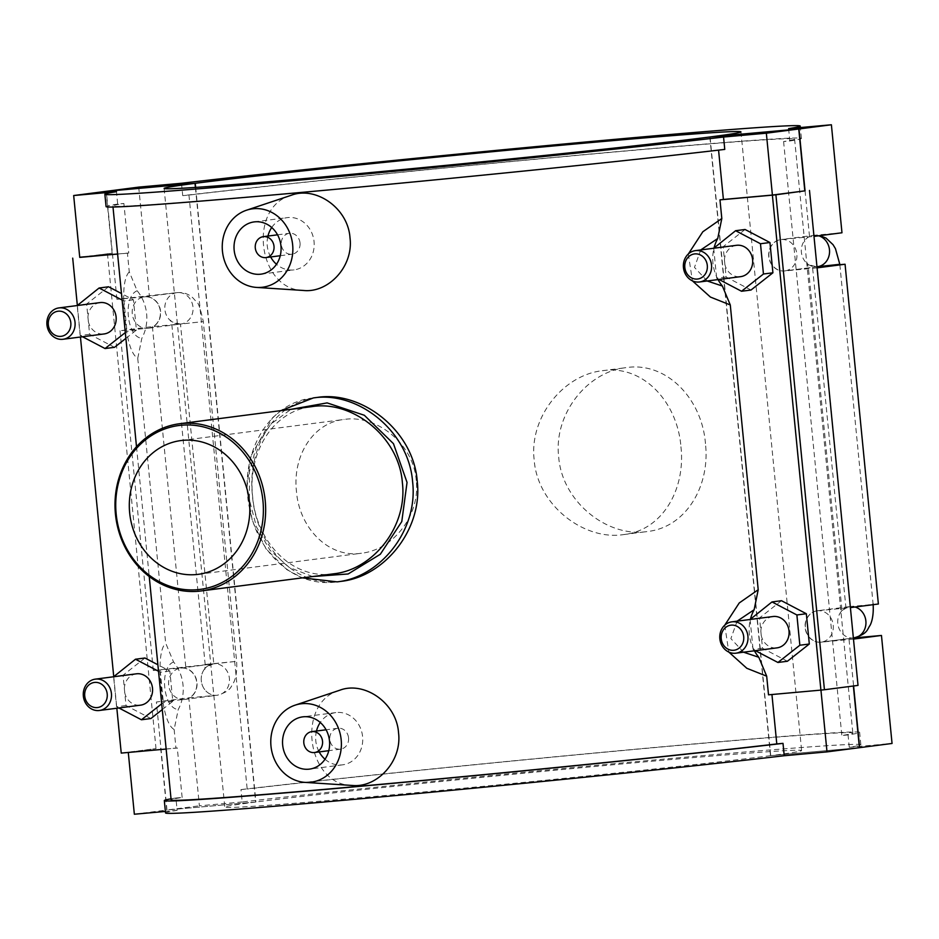<?xml version="1.0" encoding="UTF-8"?>
<svg xmlns="http://www.w3.org/2000/svg" width="939" height="939" viewBox="0 0 939 939"><rect width="100%" height="100%" fill="white"/><g stroke="black" fill="none" stroke-linecap="round" stroke-linejoin="round"><path stroke-width="0.7" stroke-dasharray="4.7 3.52" d="M705.459 443.584C702.008 398.382 666.091 361.292 626.008 367.665C587.415 371.75 553.587 413.911 558.682 456.8C561.921 502.025 607.826 537.824 647.206 531.544C685.681 527.483 710.33 486.508 705.459 443.584M680.939 446.764C685.775 489.747 662.077 530.488 623.555 534.596C584.175 540.841 537.46 505.252 534.174 459.969C529.103 417.022 563.717 374.861 602.345 370.729C642.581 364.391 677.442 401.505 680.939 446.764M333.791 573.799C292.909 580.314 256.136 542.46 252.626 496.344C247.661 452.551 272.897 410.719 312.159 406.587M416.247 480.475C413.594 443.572 376.281 414.322 344.12 419.451C312.722 422.773 292.475 456.237 296.442 491.261C299.259 528.152 328.732 558.412 361.433 553.224C392.925 549.878 420.39 515.488 416.247 480.475M313.239 397.948C265.737 402.678 237.673 458.338 250.02 510.393C259.058 555.149 296.184 587.943 337.042 581.875M312.487 576.558L289.224 567.414L270.045 550.313L256.453 526.932L249.375 499.701L249.469 471.531L256.77 445.438L270.902 424.029L290.926 409.334M341.021 581.358C295.926 588.495 256.394 546.838 252.497 496.062C247.063 447.844 274.012 402.021 317.229 397.432M724.767 149.407L718.546 149.97A342.489 5.376 174.4 0 1 340.153 188.751A342.489 5.376 174.4 0 1 112.891 205.946A342.489 5.376 174.4 0 1 123.901 203.493L117.68 204.056L116.459 191.685M117.68 204.056A349.331 5.481 -5.6 0 0 106.084 206.615M789.816 140.991A349.331 5.481 -5.6 0 0 801.413 138.432A349.331 5.481 -5.6 0 0 568.928 156.027A349.331 5.481 -5.6 0 0 182.718 195.641L188.95 195.077A342.489 5.376 174.4 0 1 567.344 156.297A342.489 5.376 174.4 0 1 794.594 139.101A342.489 5.376 174.4 0 1 783.596 141.554L789.816 140.991L788.607 128.62M181.509 183.269L182.718 195.641M188.95 195.077L247.18 789.03L240.959 789.593L242.18 801.965A349.331 5.481 174.4 0 1 628.379 762.362A349.331 5.481 174.4 0 1 860.863 744.756A349.331 5.481 174.4 0 1 849.267 747.315L848.058 734.944A349.331 5.481 -5.6 0 0 859.654 732.385A349.331 5.481 -5.6 0 0 627.158 749.979A349.331 5.481 -5.6 0 0 240.959 789.593M188.798 697.806L216.886 695.283A15.81 14.097 -97.4 0 0 217.367 695.224A15.81 14.097 -97.4 0 0 229.351 678.017A15.81 14.097 -97.4 0 0 213.799 663.814L153.315 670.54L181.391 668.016A15.81 14.097 82.6 0 1 196.944 682.207A15.81 14.097 82.6 0 1 184.96 699.414A15.81 14.097 82.6 0 1 184.478 699.473L156.39 701.996L188.798 697.806L199.397 805.815L242.18 801.965M181.391 668.016L213.799 663.814L205.16 664.448L171.849 324.683L170.757 320.246C169.419 321.115 172.659 322.382 180.488 324.061L203.305 321.596L180.488 324.061A15.81 14.097 -97.4 0 0 180.969 324.002A15.81 14.097 -97.4 0 0 192.953 306.795A15.81 14.097 -97.4 0 0 177.401 292.592L116.917 299.318L144.993 296.794A15.81 14.097 82.6 0 1 160.546 310.985A15.81 14.097 82.6 0 1 148.562 328.192A15.81 14.097 82.6 0 1 148.08 328.251L119.992 330.774L152.4 326.584L180.488 324.061L213.799 663.814A15.81 14.097 -97.4 0 0 213.306 663.873A15.81 14.097 -97.4 0 0 201.322 681.08A15.81 14.097 -97.4 0 0 216.886 695.283L184.478 699.473M138.726 187.119L149.313 295.128M165.534 812.939A349.331 5.481 174.4 0 1 177.131 810.38L175.91 798.009A349.331 5.481 -5.6 0 0 171.027 798.819M175.91 798.009L182.143 797.446A342.489 5.376 -5.6 0 0 171.133 799.899M848.058 734.944L841.837 735.507A342.489 5.376 -5.6 0 0 852.835 733.054A342.489 5.376 -5.6 0 0 625.585 750.249A342.489 5.376 -5.6 0 0 247.18 789.03M182.143 797.446L177.283 747.949L128.291 752.456M177.131 810.38L165.381 811.437M117.61 254L128.749 252.99L123.901 203.493M128.749 252.99A342.489 5.376 -5.6 0 0 127.434 253.201L129.265 271.852L137.164 290.773A39.52 35.236 82.6 0 1 141.824 338.298L137.74 358.299C131.401 354.625 127.094 340.787 124.817 316.783C122.363 292.557 123.842 277.58 129.265 271.852M137.74 358.299L165.663 643.074L173.562 661.983A39.52 35.236 82.6 0 1 178.222 709.52L174.138 729.509C167.799 725.847 163.492 712.008 161.215 688.005C158.761 663.779 160.24 648.802 165.663 643.074M174.138 729.509L175.969 748.16A342.489 5.376 174.4 0 1 177.283 747.949M771.94 694.52L771.928 694.426A342.489 5.376 174.4 0 1 768.513 694.825M724.732 625.21L728.817 652.077M688.334 253.988L692.407 280.855M303.614 290.48C257.732 290.245 247.297 207.073 291.336 195.253M352.148 785.438C306.267 785.215 295.82 702.043 339.859 690.224M841.978 232.778L813.89 235.302A15.81 14.097 -97.4 0 0 813.409 235.36A15.81 14.097 -97.4 0 0 801.425 252.568A15.81 14.097 -97.4 0 0 816.977 266.77L784.57 270.96A15.81 14.097 82.6 0 1 769.018 256.77A15.81 14.097 82.6 0 1 781.002 239.551A15.81 14.097 82.6 0 1 781.494 239.504L813.996 236.393M878.376 604L850.3 606.524L817.223 266.746L784.828 270.937A15.81 14.097 -97.4 0 0 796.812 253.718A15.81 14.097 -97.4 0 0 781.26 239.527A15.81 14.097 -97.4 0 0 780.767 239.586A15.81 14.097 -97.4 0 0 768.818 257.063A15.81 14.097 -97.4 0 0 784.828 270.937M853.868 637.933A15.81 14.097 82.6 0 1 853.375 637.98L820.979 642.182A15.81 14.097 82.6 0 1 805.416 627.98A15.81 14.097 82.6 0 1 817.399 610.773A15.81 14.097 82.6 0 1 817.892 610.714L850.3 606.524A15.81 14.097 -97.4 0 0 849.807 606.582A15.81 14.097 -97.4 0 0 837.823 623.789A15.81 14.097 -97.4 0 0 853.375 637.98L853.621 637.968M849.267 747.315L892.05 743.465M783.596 141.554L841.837 735.507M79.733 257.216L112.152 253.213L79.745 257.403M127.434 253.201L117.61 254.082M166.144 749.052L175.969 748.16M128.279 752.362L156.003 748.594L121.237 753.09M77.315 305.14L80.437 337.007M113.713 676.362L116.835 708.229M144.958 658.004L123.044 675.247L126.014 705.518L150.897 718.546M162.283 709.591L172.811 701.304L169.842 671.033L157.881 664.765M108.56 286.782L86.646 304.025L89.616 334.296L114.499 347.324M125.885 338.369L136.413 330.082L133.444 299.811L121.483 293.543M107.469 253.636L156.003 748.594M137.164 290.761C122.657 296.395 126.648 337.171 141.824 338.298M160.686 748.172L166.755 810.04L255.678 802.035L195.406 187.424M134.347 814.23L166.755 810.04M106.084 191.333L112.152 253.213M173.562 661.983C159.055 667.617 163.046 708.393 178.222 709.52M172.811 701.304L163.351 702.525L161.708 703.816M169.842 671.033L160.381 672.254L163.351 702.525M158.527 671.279L160.381 672.254M136.413 330.082L126.953 331.303L125.31 332.594M133.444 299.811L123.983 301.032L126.953 331.303M122.117 300.057L123.983 301.032M718.03 279.576A39.52 35.236 82.6 0 1 714.133 247.603M754.428 650.797A39.52 35.236 82.6 0 1 750.531 618.824M781.459 600.702L759.545 617.944L762.503 648.227L787.398 661.256M745.061 229.492L723.147 246.734L726.105 277.005L751 290.034M853.363 685.998L820.932 690.012L771.928 694.426M853.34 685.822L858.023 685.4M743.594 652.206L730.871 638.614L737.127 621.16M762.503 648.227L753.043 649.448L755.39 650.68M726.105 277.005L716.645 278.226L718.992 279.458M348.557 737.866A10.54 9.402 82.6 0 1 340.552 749.158A10.54 9.402 82.6 0 1 329.871 739.92A10.54 9.402 82.6 0 1 337.84 728.265A10.54 9.402 82.6 0 1 348.557 737.866M325.011 759.24A26.351 23.487 -97.4 0 0 342.571 764.839A26.351 23.487 -97.4 0 0 362.595 736.61A26.351 23.487 -97.4 0 0 335.81 712.584A26.351 23.487 -97.4 0 0 320.258 722.478M316.49 731.023A26.351 23.487 -97.4 0 0 319.19 751.928M300.022 242.908A10.54 9.402 -97.4 0 0 289.306 233.306A10.54 9.402 -97.4 0 0 281.348 244.962A10.54 9.402 -97.4 0 0 292.017 254.199A10.54 9.402 -97.4 0 0 300.022 242.908M271.723 227.508A26.351 23.487 82.6 0 1 287.287 217.625A26.351 23.487 82.6 0 1 314.06 241.64A26.351 23.487 82.6 0 1 294.048 269.88A26.351 23.487 82.6 0 1 276.489 264.27M270.667 256.969A26.351 23.487 82.6 0 1 267.955 236.065M123.044 675.247L113.584 676.467M126.014 705.518L116.553 706.738L113.607 676.773M118.901 707.971L116.553 706.738M136.437 673.815A15.81 14.097 -97.4 0 0 124.429 690.764A15.81 14.097 -97.4 0 0 140.498 705.177M86.646 304.025L77.186 305.245M89.616 334.296L80.155 335.516L77.209 305.551M82.503 336.749L80.155 335.516M100.039 302.593A15.81 14.097 -97.4 0 0 88.09 320.082A15.81 14.097 -97.4 0 0 104.1 333.955M147.846 328.286A15.81 14.097 -97.4 0 0 148.327 328.227A15.81 14.097 -97.4 0 0 160.276 310.739A15.81 14.097 -97.4 0 0 144.266 296.877A15.81 14.097 -97.4 0 0 132.293 314.084A15.81 14.097 -97.4 0 0 147.846 328.286M144.993 296.794L177.401 292.592A15.81 14.097 82.6 0 0 176.908 292.651A15.81 14.097 82.6 0 0 164.924 309.858A15.81 14.097 82.6 0 0 180.488 324.061L148.08 328.251M184.244 699.496A15.81 14.097 -97.4 0 0 184.725 699.449A15.81 14.097 -97.4 0 0 196.674 681.96A15.81 14.097 -97.4 0 0 180.664 668.099A15.81 14.097 -97.4 0 0 168.691 685.306A15.81 14.097 -97.4 0 0 184.244 699.496M152.4 326.584L185.711 666.35M116.917 299.318L106.318 191.321M153.315 670.54L119.992 330.774M709.825 137L770.485 755.695L859.408 747.69L770.719 755.66A289.799 4.554 -5.6 0 0 801.613 750.566A289.799 4.554 -5.6 0 0 579.973 767.856A289.799 4.554 -5.6 0 0 255.913 802L166.989 810.005L199.397 805.815M166.989 810.005L156.39 701.996M707.196 280.984L694.473 267.392L700.729 249.938M750.108 619.482L753.043 649.448M759.545 617.944L750.085 619.177M772.938 616.524A15.81 14.097 -97.4 0 0 760.989 634.013A15.81 14.097 -97.4 0 0 776.987 647.875M713.71 248.26L716.645 278.226M723.147 246.734L713.675 247.955M736.54 245.302A15.81 14.097 -97.4 0 0 724.591 262.791A15.81 14.097 -97.4 0 0 740.589 276.665M813.89 235.302A15.81 14.097 -97.4 0 1 818.691 235.795A15.81 14.097 -97.4 0 0 813.89 235.302L781.494 239.504M817.658 610.749A15.81 14.097 -97.4 0 0 817.165 610.808A15.81 14.097 -97.4 0 0 805.216 628.285A15.81 14.097 -97.4 0 0 821.226 642.159A15.81 14.097 -97.4 0 0 833.233 625.221A15.81 14.097 -97.4 0 0 817.658 610.749M853.481 639.083L820.979 642.182M817.892 610.714L850.394 607.615M817.083 267.861L784.57 270.96M805.052 190.84L809.571 236.968M849.056 639.647L853.598 685.975M812.658 268.425L845.969 608.19M195.652 187.413L255.913 802M770.719 755.66L710.06 136.977M255.678 802.035A289.799 4.554 -5.6 0 0 224.785 807.129A289.799 4.554 -5.6 0 0 446.412 789.852A289.799 4.554 -5.6 0 0 770.485 755.695M180.664 668.099L213.306 663.873C206.404 666.89 203.599 668.697 204.902 669.307L205.16 664.448L236.628 661.361L213.799 663.814A15.81 14.097 -97.4 0 0 213.306 663.873A15.81 14.097 -97.4 0 0 201.322 681.08A15.81 14.097 -97.4 0 0 216.886 695.283M850.3 606.524A15.81 14.097 82.6 0 1 855.089 607.017M839.806 264.305L816.977 266.77C809.16 265.091 805.92 263.824 807.258 262.955L808.35 267.392L841.661 607.146L841.403 612.005C840.1 611.406 842.893 609.599 849.807 606.582M623.555 534.596L647.206 531.544M602.345 370.729L626.008 367.665M198.223 574.339L361.433 553.224M180.91 440.567L344.12 419.451M281.019 410.613L272.709 417.573L250.42 456.87L246.828 488.937L252.403 521.239L265.995 548.81L286.583 569.492L302.393 577.861M801.413 138.432L800.345 127.563M860.863 744.756L859.654 732.385M112.891 205.946L112.997 207.026M136.507 446.729L149.231 576.523M794.594 139.101L852.835 733.054M337.84 728.265L326.079 729.779M340.552 749.158L328.779 750.684M335.81 712.584L302.698 716.868M342.571 764.839L309.459 769.123M280.256 255.725L292.017 254.199M277.545 234.82L289.306 233.306M260.925 274.165L294.048 269.88M254.164 221.909L287.287 217.625M144.266 296.877L176.908 292.651C182.988 292.064 188.293 293.766 192.8 297.78L196.509 301.924C198.282 302.323 200.547 308.884 203.305 321.596L236.628 661.361C237.508 675.352 234.011 681.902 233.518 682.747C230.677 686.55 231.534 691.022 217.367 695.224M821.226 642.159L853.375 637.992M813.409 235.36L819.9 235.63M873.176 604.669L839.842 264.704M740.941 131.871L801.613 750.566M164.125 188.434L224.785 807.129"/><path stroke-width="1.41" d="M116.178 514.056A82.62 73.665 82.6 0 1 219.28 432.949A82.62 73.665 82.6 0 1 233.236 575.349A82.62 73.665 82.6 0 1 116.178 514.056M115.438 514.091A84.299 75.179 -97.4 0 0 201.146 590.96A84.299 75.179 -97.4 0 0 264.88 497.705A84.299 75.179 -97.4 0 0 179.502 423.747A84.299 75.179 -97.4 0 0 115.438 514.091M179.502 423.747L312.159 406.587C352.336 400.167 399.098 436.717 402.397 482.857C407.596 526.626 373.159 569.644 333.791 573.799L201.146 590.96M249.469 502.06A67.444 60.143 82.6 0 1 198.223 574.339A67.444 60.143 82.6 0 1 129.922 515.171A67.444 60.143 82.6 0 1 180.91 440.567A67.444 60.143 82.6 0 1 249.469 502.06M302.393 577.861L337.148 581.863C380.295 577.309 418.36 530.112 412.608 481.836C408.794 431.036 357.912 390.953 313.356 397.936L281.019 410.613M290.926 409.334L327.136 402.901L364.32 415.261L393.464 443.678L407.045 482.423L401.786 521.568L380.33 554.245L348.134 573.975L312.487 576.558M313.344 397.925L317.229 397.432C361.433 390.413 413.571 430.438 417.233 481.238C422.937 529.42 384.38 576.746 341.021 581.358L337.148 581.863M104.863 194.244L106.084 206.615A349.331 5.481 -5.6 0 0 338.568 189.021A349.331 5.481 -5.6 0 0 724.767 149.407L723.558 137.035A349.331 5.481 174.4 0 1 337.359 176.638A349.331 5.481 174.4 0 1 104.863 194.244A349.331 5.481 174.4 0 1 116.459 191.685L73.676 195.535L79.745 257.403L117.61 254M195.652 187.413L195.242 183.305L106.318 191.31L138.726 187.119L181.509 183.269A349.331 5.481 174.4 0 1 567.708 143.655A349.331 5.481 174.4 0 1 800.204 126.061A349.331 5.481 174.4 0 1 788.607 128.62L831.391 124.77L841.978 232.778L813.996 236.393M714.133 247.603A39.52 35.236 82.6 0 1 717.736 238.506L721.809 218.517L719.978 199.866A342.489 5.376 -5.6 0 0 723.406 199.467L718.57 150.134M723.406 199.467L772.41 195.054L804.805 190.863L798.749 128.995L709.825 137A289.799 4.554 174.4 0 1 385.753 171.144A289.799 4.554 174.4 0 1 164.125 188.434A289.799 4.554 174.4 0 1 195.007 183.34L106.084 191.333L73.676 195.535M723.558 137.035L766.341 133.185L772.41 195.054M784.218 755.731A349.331 5.481 174.4 0 1 398.019 795.345A349.331 5.481 174.4 0 1 165.534 812.939L164.313 800.568A349.331 5.481 -5.6 0 0 396.81 782.973A349.331 5.481 -5.6 0 0 783.009 743.359L784.218 755.731L827.001 751.881L820.944 690.106L824.43 689.742L775.907 194.784L772.386 195.148L820.909 690.106L768.513 694.825L766.682 676.174L758.794 657.265A39.52 35.236 82.6 0 1 754.428 650.797M171.027 798.819A349.331 5.481 -5.6 0 0 164.313 800.568M149.231 576.523L171.133 799.899A342.489 5.376 -5.6 0 0 398.382 782.703A342.489 5.376 -5.6 0 0 776.788 743.923L783.009 743.359M128.291 752.456L134.347 814.23L165.381 811.437M776.788 743.923L771.94 694.52M750.531 618.824A39.52 35.236 82.6 0 1 754.134 609.728L758.207 589.739L739.216 602.979L724.732 625.21M728.817 652.077L746.834 668.298L766.682 676.174M758.207 589.739L730.284 304.964L722.396 286.043A39.52 35.236 82.6 0 1 718.03 279.576M721.809 218.517L702.818 231.769L688.334 253.988M692.407 280.855L710.436 297.076L730.284 304.964M246.534 210.207L291.325 195.242C315.657 185.922 348.029 207.848 350.001 237.79C353.686 266.289 328.521 293.121 303.614 290.48L256.523 287.416A39.52 35.236 82.6 0 1 222.449 251.194A39.52 35.236 82.6 0 1 246.534 210.207A39.52 35.236 82.6 0 1 292.651 244.879A39.52 35.236 82.6 0 1 256.523 287.416M295.057 705.177A39.52 35.236 -97.4 0 0 270.984 746.153A39.52 35.236 -97.4 0 0 305.058 782.387A39.52 35.236 -97.4 0 0 341.186 739.838A39.52 35.236 -97.4 0 0 295.057 705.177L339.859 690.2C364.191 680.881 396.563 702.806 398.535 732.749C402.221 761.247 377.055 788.079 352.148 785.438M853.621 637.968L881.463 635.457L892.05 743.465L827.001 751.881M117.61 254.082L79.733 257.216M116.835 708.229L121.237 753.09L166.144 749.052M72.702 258.131L77.315 305.14M80.437 337.007L113.713 676.362M157.881 664.765L144.958 658.004L135.498 659.225L158.527 671.279M161.708 703.816L141.437 719.767L150.897 718.546L162.283 709.591M121.483 293.543L108.56 286.782L99.1 288.003L122.117 300.057M125.31 332.594L105.039 348.545L114.499 347.324L125.885 338.369M719.978 199.866L772.386 195.148M755.39 650.68L777.926 662.476L787.398 661.256L809.312 644.013L806.343 613.742L781.459 600.702L771.999 601.934L750.108 619.482M718.992 279.458L741.528 291.254L751 290.034L772.914 272.791L769.945 242.52L745.061 229.492L735.601 230.712L713.71 248.26M775.907 194.784L804.805 190.863M809.488 190.441L858.023 685.4L824.43 689.742M859.408 747.69L853.363 685.998M758.794 657.265L743.594 652.206M737.127 621.16L754.134 609.728M809.312 644.013L799.852 645.234L796.882 614.963L771.999 601.934M777.926 662.476L799.852 645.234M806.343 613.742L796.882 614.963M772.914 272.791L763.454 274.012L760.484 243.741L735.601 230.712M741.528 291.254L763.454 274.012M769.945 242.52L760.484 243.741M322.535 741.235A10.54 9.402 82.6 0 1 314.53 752.526A10.54 9.402 82.6 0 1 303.86 743.289A10.54 9.402 82.6 0 1 311.818 731.634A10.54 9.402 82.6 0 1 322.535 741.235M320.258 722.478A26.351 23.487 -97.4 0 0 316.49 731.023M319.19 751.928A26.351 23.487 -97.4 0 0 325.011 759.24M329.483 740.894A26.351 23.487 82.6 0 1 309.459 769.123A26.351 23.487 82.6 0 1 282.78 746.012A26.351 23.487 82.6 0 1 302.698 716.868A26.351 23.487 82.6 0 1 329.483 740.894M274 246.276A10.54 9.402 82.6 0 1 265.995 257.568A10.54 9.402 82.6 0 1 255.326 248.319A10.54 9.402 82.6 0 1 263.296 236.663A10.54 9.402 82.6 0 1 274 246.276M276.489 264.27A26.351 23.487 82.6 0 1 270.667 256.969M267.955 236.065A26.351 23.487 82.6 0 1 271.723 227.508M280.949 245.936A26.351 23.487 82.6 0 1 260.925 274.165A26.351 23.487 82.6 0 1 234.257 251.053A26.351 23.487 82.6 0 1 254.164 221.909A26.351 23.487 82.6 0 1 280.949 245.936M113.607 676.773L135.498 659.225M141.437 719.767L118.901 707.971M99.417 710.483L140.498 705.177A15.81 14.097 -97.4 0 0 152.447 687.688A15.81 14.097 -97.4 0 0 136.437 673.815L95.355 679.132A15.81 14.097 82.6 0 1 111.365 693.005A15.81 14.097 82.6 0 1 99.417 710.483A15.81 14.097 82.6 0 1 83.348 696.081A15.81 14.097 82.6 0 1 95.355 679.132M77.209 305.551L99.1 288.003M105.039 348.545L82.503 336.749M63.019 339.272L104.1 333.955A15.81 14.097 -97.4 0 0 116.084 316.736A15.81 14.097 -97.4 0 0 100.52 302.546A15.81 14.097 -97.4 0 0 100.039 302.593L58.957 307.91A15.81 14.097 82.6 0 1 59.45 307.863A15.81 14.097 82.6 0 1 75.003 322.054A15.81 14.097 82.6 0 1 63.019 339.272A15.81 14.097 82.6 0 1 46.95 324.859A15.81 14.097 82.6 0 1 58.957 307.91M48.335 324.788A12.641 11.28 -97.4 0 0 66.258 334.167A12.641 11.28 -97.4 0 0 64.122 312.37A12.641 11.28 -97.4 0 0 48.335 324.788M84.733 696.01A12.641 11.28 -97.4 0 0 102.656 705.389A12.641 11.28 -97.4 0 0 100.52 683.592A12.641 11.28 -97.4 0 0 84.733 696.01M195.406 187.424L195.007 183.34M722.396 286.043L707.196 280.984M700.729 249.938L717.736 238.506M735.918 653.192L776.987 647.875A15.81 14.097 -97.4 0 0 789.006 630.938A15.81 14.097 -97.4 0 0 772.938 616.524L731.857 621.841A15.81 14.097 -97.4 0 0 719.908 639.33A15.81 14.097 -97.4 0 0 735.918 653.192A15.81 14.097 -97.4 0 0 747.925 636.255A15.81 14.097 -97.4 0 0 731.857 621.841M699.52 281.97L740.589 276.665A15.81 14.097 -97.4 0 0 752.573 259.446A15.81 14.097 -97.4 0 0 737.021 245.255A15.81 14.097 -97.4 0 0 736.54 245.302L695.459 250.619A15.81 14.097 -97.4 0 0 683.51 268.108A15.81 14.097 -97.4 0 0 699.52 281.97A15.81 14.097 -97.4 0 0 711.527 265.033A15.81 14.097 -97.4 0 0 695.94 250.572A15.81 14.097 -97.4 0 0 695.459 250.619M707.302 265.467A12.641 11.28 82.6 0 1 691.527 277.885A12.641 11.28 82.6 0 1 689.379 256.089A12.641 11.28 82.6 0 1 707.302 265.467M743.7 636.689A12.641 11.28 82.6 0 1 727.925 649.107A12.641 11.28 82.6 0 1 725.788 627.311A12.641 11.28 82.6 0 1 743.7 636.689M816.977 266.77A15.81 14.097 -97.4 0 0 817.47 266.711A15.81 14.097 -97.4 0 0 829.548 252.192A15.81 14.097 -97.4 0 0 818.691 235.795A15.81 14.097 -97.4 0 1 829.548 252.192A15.81 14.097 -97.4 0 1 817.47 266.711L816.977 266.77A15.81 14.097 -97.4 0 0 817.47 266.711M881.463 635.457L853.481 639.083M850.394 607.615L878.376 604L845.065 264.235L817.083 267.861M819.9 235.63L826.062 238.095L833.034 244.668L835.452 248.659L839.806 264.305L817.223 266.746L845.065 264.235M195.242 183.305A289.799 4.554 174.4 0 1 519.314 149.148A289.799 4.554 174.4 0 1 740.941 131.871A289.799 4.554 174.4 0 1 710.06 136.965L798.983 128.96L831.391 124.77M798.983 128.96L805.052 190.84M853.598 685.975L859.643 747.667M766.341 133.185L798.749 128.995M855.089 607.017A15.81 14.097 82.6 0 1 865.946 623.414A15.81 14.097 82.6 0 1 853.868 637.933L853.375 637.992M800.345 127.563L800.204 126.061M112.997 207.026L136.507 446.729M326.079 729.779L311.818 731.634M328.779 750.684L314.53 752.526M305.058 782.387L352.148 785.45M265.995 257.568L280.256 255.725M263.296 236.663L277.545 234.82M873.117 604.07C874.009 618.062 870.512 624.611 870.007 625.456C867.178 629.247 868.035 633.731 853.868 637.933"/></g></svg>
